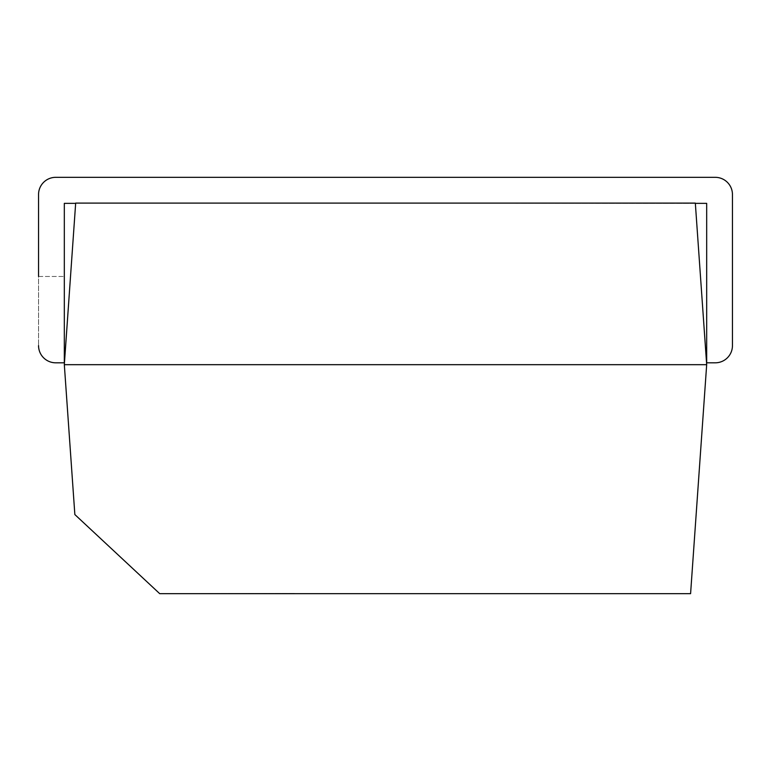 <?xml version="1.0" encoding="UTF-8"?>
<svg xmlns="http://www.w3.org/2000/svg" width="771" height="771" viewBox="0 0 771 771"><rect width="100%" height="100%" fill="white"/><g stroke="black" fill="none" stroke-linecap="round" stroke-linejoin="round"><path stroke-width="0.58" stroke-dasharray="3.85 2.89" d="M38.55 276.461L64.321 276.461L38.55 276.461L38.55 345.63L38.55 194.514A17.184 17.184 0 0 1 55.734 177.33L715.266 177.33A17.184 17.184 0 0 1 732.45 194.514L732.45 345.63A17.184 17.184 0 0 1 715.266 362.813L706.679 362.813L706.679 203.361L207.071 203.101L695.336 203.361M64.321 364.683L75.674 203.101L695.326 203.101L706.679 364.683L690.585 593.67L159.713 593.67L74.854 514.565L64.321 364.683L706.679 364.683M75.664 203.361L64.321 203.361L64.321 362.813L55.734 362.813L64.321 362.813L64.321 276.461L64.321 362.813M38.55 345.63A17.184 17.184 0 0 0 55.734 362.813A17.184 17.184 0 0 1 38.55 345.63A17.184 17.184 0 0 0 55.734 362.813M175.807 593.67L294.763 593.41L175.807 593.67"/><path stroke-width="1.16" d="M38.55 276.461L38.55 194.514A17.184 17.184 0 0 1 55.734 177.33L715.266 177.33A17.184 17.184 0 0 1 732.45 194.514L732.45 345.63A17.184 17.184 0 0 1 715.266 362.813L706.679 362.813L706.679 203.361L695.336 203.361M695.326 203.101L706.679 364.683L690.585 593.67L159.713 593.67L74.854 514.565L64.321 364.683L75.674 203.101L695.326 203.101M706.679 364.683L64.321 364.683M38.55 345.63A17.184 17.184 0 0 0 55.734 362.813L64.321 362.813L64.321 203.361L75.664 203.361M64.321 362.813L55.734 362.813"/></g></svg>
